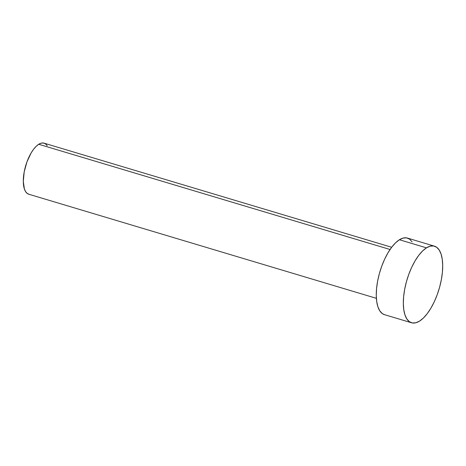 <?xml version="1.0" encoding="UTF-8"?>
<svg xmlns="http://www.w3.org/2000/svg" width="466" height="466" viewBox="0 0 466 466"><rect width="100%" height="100%" fill="white"/><g stroke="black" fill="none" stroke-linecap="round" stroke-linejoin="round"><path stroke-width="0.7" d="M391.673 247.265L44.072 143.161A26.649 11.137 106.7 0 0 38.73 144.274L390.071 249.496L38.73 144.274A26.649 11.137 106.7 0 0 24.331 171.214A26.649 11.137 106.7 0 0 28.776 194.229L376.377 298.327M426.477 247.842A39.977 16.706 -73.3 0 1 434.487 246.176A39.977 16.706 -73.3 0 1 441.156 280.695A39.977 16.706 -73.3 0 1 419.551 321.103A39.977 16.706 -73.3 0 1 411.548 322.769A39.977 16.706 -73.3 0 1 404.872 288.25A39.977 16.706 -73.3 0 1 426.477 247.842L399.414 239.74L426.477 247.842L430.194 246.176L433.63 245.978L436.659 247.26L439.17 249.974L441.052 254.011L442.246 259.218L442.7 265.399L442.397 272.313L441.349 279.693L439.595 287.254L437.207 294.71L434.271 301.776L430.904 308.172L427.235 313.659L423.402 318.028L419.551 321.103L415.835 322.769L412.398 322.967L409.369 321.686L406.859 318.971L404.977 314.934L403.783 309.727L403.329 303.547L403.632 296.632L404.68 289.252L406.434 281.691L408.822 274.235L411.758 267.169L415.124 260.774L418.794 255.286L422.627 250.918L426.477 247.842M434.487 246.176L407.424 238.074A39.977 16.706 106.7 0 0 399.414 239.74A39.977 16.706 106.7 0 0 377.815 280.148A39.977 16.706 106.7 0 0 384.485 314.667L411.548 322.769M384.543 314.684L382.306 313.583L379.802 310.869L377.914 306.832L376.72 301.624L376.266 295.444L376.575 288.53L377.617 281.149L379.371 273.589L381.765 266.133L384.695 259.067L388.067 252.671L391.737 247.184L395.57 242.815L399.414 239.74L403.131 238.068L406.568 237.876L409.602 239.157L412.107 241.866M29.346 194.357L27.325 193.506L25.653 191.695L24.395 189.004L23.3 181.414L24.203 171.884L26.964 161.871L31.164 152.895L33.61 149.237L36.167 146.324L38.73 144.274L41.206 143.161L43.501 143.033L45.522 143.889L47.194 145.695"/></g></svg>
